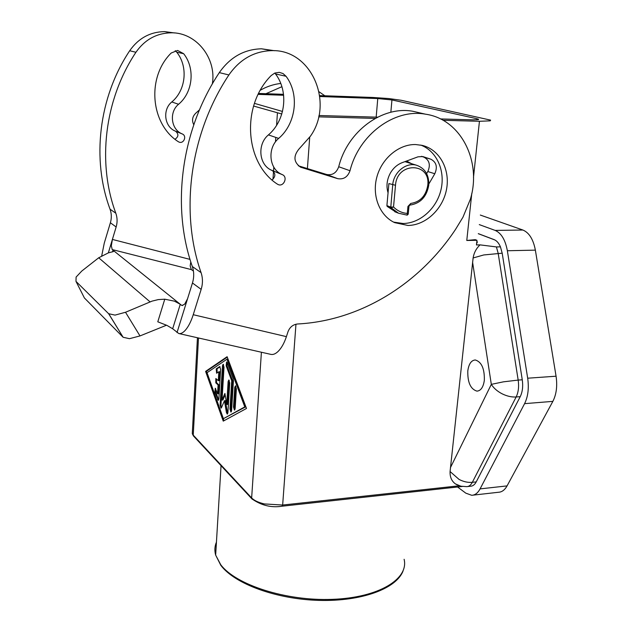 <?xml version="1.0" encoding="UTF-8"?>
<svg xmlns="http://www.w3.org/2000/svg" width="632" height="632" viewBox="0 0 632 632"><rect width="100%" height="100%" fill="white"/><g stroke="black" fill="none" stroke-linecap="round" stroke-linejoin="round"><path stroke-width="0.95" d="M101.752 255.668L104.256 243.17L110.387 222.764C111.722 218.151 111.611 213.632 110.047 209.192C91.537 159.596 98.576 97.454 129.686 50.75C138.424 38.283 150.053 31.9 164.581 31.6L174.487 32.951M212.328 83.961C216.76 58.523 196.489 32.406 171.343 32.801C156.618 33.117 144.815 39.603 135.935 52.274C104.312 99.745 97.099 162.89 115.814 213.213C117.394 217.716 117.505 222.306 116.146 226.983L108.349 252.871L112.409 239.433L111.319 245.824L112.227 249.569L113.578 250.778L113.144 251.647L108.396 252.855L98.703 257.777L81.773 271.049L76.109 277.061L75.974 281.366L108.633 313.717L123.129 337.275L129.473 338.681L139.988 335.932L125.515 312.263L115.048 315.107L108.633 313.717M260.368 90.194C266.846 86.505 273.648 84.254 280.758 83.456M324.848 95.78L319.065 91.782M281.896 86.703L265.954 93.71M386.903 205.621L387.147 206.38L390.955 207.857L393.523 206.996L390.71 207.099L386.903 205.621L388.056 192.815C386.073 186.061 386.887 179.401 390.489 172.852C393.436 167.915 397.37 164.502 402.284 162.614L417.973 156.831L422.792 156.562L430.803 159.185C436.388 162.124 437.723 166.974 434.8 173.745L428.844 183.983M407.19 215.125L408.233 214.161L407.292 213.426L407.095 215.125L398.579 213.229L390.758 207.517L392.717 184.923C393.531 172.22 406.337 161.839 416.796 165.315L406.005 161.966M404.907 161.65L405.523 161.816M407.94 225.466L394.692 222.646C379.8 215.86 371.79 196.086 376.791 177.3C381.665 158.49 398.776 144.136 415.564 144.538L422.168 145.376C439.517 149.444 450.308 169.313 446.563 189.158C443 209.026 425.763 225.324 407.94 225.466M393.578 222.108L403.098 223.499C420.154 223.365 436.775 208.402 441.041 189.545C445.442 170.727 436.657 150.977 420.73 145.068M411.084 163.546L406.739 161.128L411.574 163.696M476.963 240.302L466.779 240.476L475.28 239.654L476.963 240.302L476.457 244.94L480.02 244.868C476.275 248.423 473.968 252.784 473.115 257.967L450.079 471.543C449.858 477.049 451.659 481.181 455.482 483.93L457.126 484.847M484.333 380.346C483.314 387.211 480.841 390.805 476.939 391.129C470.563 389.178 467.522 382.415 467.806 370.85C468.802 363.929 471.29 360.303 475.28 359.971C481.6 361.907 484.626 368.701 484.333 380.346M476.599 243.636L477.405 241.93M319.689 95.598L372.998 97.47L388.846 98.553L401.202 100.267L490.606 120.135L490.25 120.846L479.443 121.289L443.024 120.285M193.242 314.712L201.158 289.369C202.896 283.65 202.864 278.064 201.071 272.629C179.725 211.854 189.687 133.897 228.887 74.955C239.883 59.234 254.214 51.121 271.878 50.631C311.584 49.328 334.288 102.937 310.375 136.259L299.078 148.915C293.137 156.12 293.635 162.211 300.595 167.188L337.678 178.651C343.563 179.685 347.671 177.047 350.01 170.735C358.897 134.632 394.431 108.412 425.415 114.171C460.823 119.037 481.955 161.326 470.382 199.191L462.964 217.21L455.538 229.392C419.277 284.108 360.106 320.772 297.577 323.987C292.972 324.532 289.772 327.131 287.979 331.784L286.407 336.635L193.242 314.712C191.03 321.617 188.344 326.855 185.176 330.41C182.853 332.906 180.713 333.941 178.769 333.522L172.67 328.766L180.278 304.276L174.471 301.172L164.778 299.189L157.795 321.807L166.959 325.401L172.67 328.766M178.769 333.522L270.828 354.37C273.048 354.86 275.426 353.928 277.946 351.59C281.374 348.256 284.195 343.271 286.407 336.635M190.801 261.893L190.169 265.898L191.377 269.611L193.431 271.065M112.535 251.86L113.033 250.217L181.408 305.193L182.016 305.501L184.655 304.174L187.522 298.825M178.935 142.034L178.24 141.655C150.629 124.054 146.34 77.46 171.201 53.017L177.592 50.449L183.643 53.696C195.414 68.422 192.894 92.398 178.572 104.272C169.02 111.935 170.924 129.102 181.684 133.692L182.411 134.016C187.198 136.062 183.643 144.254 178.935 142.034M278.143 184.552L277.322 184.102C244.884 163.167 240.776 105.923 271.191 75.548L274.77 73.059L279.233 72.348L283.025 73.549L286.043 76.275C299.71 94.287 296.045 123.675 278.68 138.4C267.091 147.928 268.932 168.91 281.627 174.321L282.48 174.709C288.121 177.126 283.681 187.183 278.143 184.552M274.786 73.059L275.528 73.96L286.043 76.275M175.238 50.671L176.731 52.179L183.643 53.696M440.457 118.935L473.013 119.851L478.432 119.638L478.629 119.274L476.931 118.729L476.812 119.835M390.845 112.259L391.943 99.943L377.77 98.545L376.174 117.133M281.801 113.997L253.574 106.034M375.218 118.413L318.639 116.849M391.943 99.943L476.931 118.729M377.573 117.173L318.931 115.522M220.608 369.451L218.877 398.863L218.222 400.372L214.888 391.935L215.267 388.245L217.566 393.783L218.087 384.935L215.812 382.858L215.836 378.536L218.332 380.693L218.854 371.798L216.594 373.22L216.223 368.835L219.746 366.544L220.608 369.451M220.07 366.765L217.06 368.788L217.108 372.951M218.854 371.798L219.691 371.742L219.17 380.638L218.332 380.693M216.263 378.829L216.642 382.802L218.917 384.88L218.403 393.728L217.566 393.783M218.087 384.935L218.917 384.88M215.67 388.593L215.717 391.872L218.648 399.977M235.862 386.136L234.377 406.984L234.899 409.726M235.151 408.564L234.456 410.113L233.524 407.048L234.741 387.4L235.452 385.812L236.376 388.854L235.151 408.564M245.666 406.842L227.82 359.166L226.967 359.213L207.051 372.698L223.396 418.676L245.666 406.842L244.789 406.905L226.967 359.213M223.396 418.676L244.789 406.905M227.117 356.709L246.496 408.462L223.246 421.125L205.597 371.387L227.117 356.709M227.275 357.127L206.419 371.332L223.973 420.73M205.597 371.387L206.419 371.332M233.421 380.914L231.596 410.547L230.917 412.08L229.985 409.038L231.723 380.756L226.161 365.77L226.58 361.962L227.172 362.689L233.129 378.655L233.421 380.914M226.983 362.286L227.007 365.723L232.576 380.701L230.838 408.975L231.352 411.693M231.723 380.756L232.576 380.701M225.142 394.795L222.891 400.04L222.045 400.096L224.913 393.412L226.738 404.488L228.128 381.546L228.823 379.974L229.724 382.96L227.915 412.601L227.251 414.118L226.414 412.491L224.471 400.712L221.437 407.751L221.002 408.154L220.118 405.183L222.448 365.849L223.136 364.269L224.005 367.192L222.045 400.096M223.538 364.601L220.955 405.128L221.437 407.759M224.471 400.712L225.316 400.656L227.686 413.723M229.234 380.298L227.583 404.425L226.738 404.488M467.601 486.553L470.603 486.221C472.862 486.134 474.735 484.689 476.22 481.9L520.231 396.659C522.514 391.951 523.193 386.334 522.269 379.793L502.195 253.187L500.441 246.851L496.412 246.93L480.02 244.868M479.277 224.605L495.164 230.411C501.263 233.066 505.331 239.844 507.354 250.738L527.681 378.205C529.087 388.095 528.06 396.572 524.584 403.651L480.075 488.892C477.855 493.015 475.067 495.148 471.725 495.291L465.824 493.165L457.576 487.003M478.298 233.643L494.137 239.631C496.697 240.658 498.798 243.067 500.441 246.851M258.622 93.449L283.523 94.326M282.504 111.453L254.435 103.371M478.298 233.698L494.911 239.986M473.005 495.148L498.466 492.265C501.903 492.115 504.771 489.99 507.062 485.897L552.858 401.375C556.429 394.368 557.495 385.978 556.065 376.206L535.367 250.138C533.305 239.362 529.142 232.655 522.885 230.032L480.312 215.054M175.017 139.238C178.611 136.765 178.816 134.102 175.633 131.258L174.914 130.935C164.288 126.408 162.392 109.502 171.801 101.957C185.911 90.289 188.368 66.668 176.731 52.179M272.044 179.93C275.694 176.644 275.757 173.516 272.242 170.545L271.397 170.166C258.891 164.834 257.034 144.238 268.418 134.9C285.474 120.467 289.014 91.632 275.528 73.96M125.515 312.263L152.028 301.132L158.229 299.6L164.778 299.189M166.532 325.204L139.988 335.932M274.462 50.71L261.537 48.798C244.165 49.264 230.088 57.212 219.312 72.617C180.886 130.374 171.233 206.814 192.333 266.538C194.111 271.886 194.15 277.369 192.46 282.986L177.015 332.59M193.771 124.781C191.63 120.388 192.341 116.486 195.904 113.065L199.467 109.865M75.974 281.366L84.404 297.964L122.94 337.093M420.019 112.923L412.894 111.279C382.336 105.591 347.395 131.298 338.728 166.737C336.445 172.939 332.4 175.522 326.594 174.487L298.296 165.774M258.164 94.373L283.634 95.258M319.808 96.522L377.77 98.545M396.185 212.281L387.147 206.38M426.632 173.587L427.825 171.549C430.708 164.849 429.381 160.046 423.827 157.123L421.41 156.333M388.056 192.815L388.885 183.572L395.498 185.271C396.959 161.626 430.929 162.108 427.753 185.381C425.881 195.928 420.225 201.948 410.776 203.441L407.94 206.459L408.92 206.348L410.776 203.441M135.935 52.274L129.686 50.75M407.94 206.459L407.292 213.426C401.968 212.984 397.378 210.843 393.523 206.996L395.498 185.271M502.195 253.187L483.749 254.957L473.115 257.967M472.578 262.146L491.317 384.359L503.467 381.831L518.177 380.085L498.166 253.274L496.412 246.93M520.231 396.659L516.154 396.975C511.636 397.259 506.935 396.193 502.069 393.783C497.258 391.271 493.679 388.127 491.317 384.359L450.403 467.719M450.079 471.543L459.077 479.427C463.604 481.758 468.028 482.722 472.333 482.319L516.154 396.975C518.43 392.259 519.109 386.634 518.177 380.085L522.269 379.793M261.403 352.237L251.647 497.937L193.242 435.132L192.286 433.647L192.405 431.49M193.834 436.357L193.242 435.132L198.488 337.986M112.227 249.569L191.377 269.611M182.727 305.501L181.408 305.193M404.117 559.288C409.007 579.007 378.71 597.722 332.266 599.357C285.901 601.182 235.752 584.861 220.71 564.684L215.662 555.109C214.422 550.598 214.683 546.261 216.444 542.114M277.416 113.033L276.595 125.302M275.789 137.413L275.489 141.876M273.798 167.117L273.53 171.075M273.506 171.462L272.985 179.259M197.445 337.749L192.286 433.647L193.408 435.898L251.82 498.79C261.237 505.45 271.325 507.923 282.077 506.208L282.654 505.039L264.366 503.933C258.37 502.503 254.127 500.505 251.647 497.937L252.255 499.272M459.361 485.771L282.654 505.039L295.958 324.224M307.405 168.578L309.704 137.255M479.443 121.289L473.471 177.545M471.78 193.487L466.779 240.476M216.223 368.835L217.06 368.788M215.812 382.858L216.642 382.802M214.888 391.935L215.717 391.872M217.621 399.614L218.459 399.558M233.524 407.048L234.377 406.984M234.741 387.4L235.602 387.345M226.161 365.77L227.007 365.723M229.985 409.038L230.838 408.975M222.448 365.849L223.293 365.802M220.118 405.183L220.955 405.128M226.414 412.491L227.259 412.427M228.128 381.546L228.974 381.499M476.22 481.9L472.333 482.319C470.856 485.115 468.991 486.553 466.748 486.648L460.91 486.213L455.482 483.93M524.584 403.651L552.858 401.375M507.062 485.897L480.075 488.892M527.681 378.205L556.065 376.206M507.354 250.738L535.367 250.138M495.164 230.411L522.885 230.032M171.801 101.957L178.572 104.272M268.418 134.9L278.68 138.4M272.076 170.474L282.314 174.637M175.491 131.195L182.269 133.952M98.703 257.777L150.076 301.883M192.46 282.986L201.158 289.369M116.146 226.983L110.387 222.764M190.035 259.397L112.409 239.433M300.366 167.093L301.401 167.488M219.312 72.617L228.887 74.955M192.333 266.538L201.071 272.629M338.728 166.737L350.01 170.735M337.678 178.651L326.594 174.487M423.203 156.689L422.761 156.554M430.803 159.185L423.827 157.123M434.8 173.745L427.825 171.549M115.814 213.213L110.047 209.192M164.581 31.6L171.343 32.801M428.757 185.168C429.144 175.088 425.154 168.468 416.796 165.315M113.578 250.778L113.349 251.544M403.09 570.878C396.501 588.645 361.678 601.569 319.042 600.4C276.445 599.215 234.804 584.039 220.821 565.332L215.662 555.109L221.042 465.65M282.149 506.2L462.261 486.49M282.48 174.709L272.242 170.545M281.627 174.321L271.397 170.166M181.684 133.692L174.914 130.935M182.411 134.016L175.633 131.258M123.129 337.275L108.815 313.883M271.878 50.631L261.537 48.798M425.415 114.171L412.894 111.279M394.739 211.72L398.579 213.229L407.095 215.125M408.967 206.316L408.233 214.098M428.749 185.263C426.671 196.829 420.406 203.441 409.963 205.1"/></g></svg>
